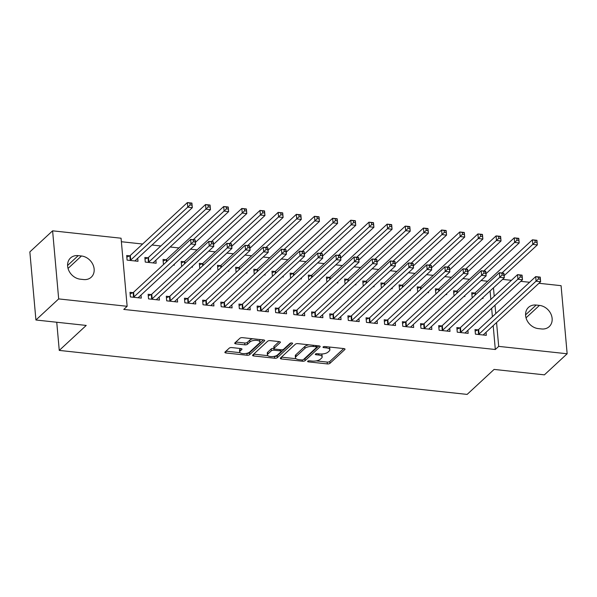 <?xml version="1.0" encoding="UTF-8"?>
<svg xmlns="http://www.w3.org/2000/svg" width="597" height="597" viewBox="0 0 597 597"><rect width="100%" height="100%" fill="white"/><g stroke="black" fill="none" stroke-linecap="round" stroke-linejoin="round"><path stroke-width="0.9" d="M307.731 361.2A1.381 0.545 174.9 0 0 307.604 361.454A1.381 0.545 174.9 0 0 308.403 361.872L327.335 363.916A1.97 0.776 174.9 0 0 329.947 363.342L344.835 349.543A1.97 0.776 174.9 0 0 345.021 349.178A1.97 0.776 174.9 0 0 343.879 348.581L324.947 346.544A1.381 0.545 174.9 0 0 323.119 346.947A1.381 0.545 174.9 0 0 322.992 347.2A1.381 0.545 174.9 0 0 323.783 347.611L326.238 347.879A6.306 2.478 174.9 0 1 329.872 349.767A6.306 2.478 174.9 0 1 329.29 350.946L328.051 352.096A6.306 2.478 174.9 0 1 319.701 353.931L317.253 353.67A1.381 0.545 174.9 0 0 315.425 354.073A1.381 0.545 174.9 0 0 315.298 354.327A1.381 0.545 174.9 0 0 316.089 354.745L318.544 355.006A6.306 2.478 174.9 0 1 322.179 356.902A6.306 2.478 174.9 0 1 321.604 358.073L320.358 359.222A6.306 2.478 174.9 0 1 312.007 361.058L309.559 360.797A1.381 0.545 174.9 0 0 307.731 361.2M231.837 347.581A1.97 0.776 174.9 0 0 229.226 348.155L225.047 352.021A1.97 0.776 174.9 0 0 224.868 352.387A1.97 0.776 174.9 0 0 226.002 352.984L247.039 355.252A1.97 0.776 174.9 0 0 249.65 354.678L264.538 340.88A1.97 0.776 174.9 0 0 264.717 340.514A1.97 0.776 174.9 0 0 263.583 339.924L242.546 337.656A1.97 0.776 174.9 0 0 239.942 338.23L234.89 342.902A1.97 0.776 174.9 0 0 234.711 343.268A1.97 0.776 174.9 0 0 235.845 343.857L244.852 344.835A1.97 0.776 174.9 0 0 247.457 344.26L249.964 341.939A5.276 2.067 174.9 0 1 255.77 340.342A5.276 2.067 174.9 0 1 259.986 341.984A5.276 2.067 174.9 0 1 259.501 342.969L249.695 352.051A5.276 2.067 174.9 0 1 243.882 353.648A5.276 2.067 174.9 0 1 239.673 352.006A5.276 2.067 174.9 0 1 240.158 351.021L241.792 349.506A1.97 0.776 174.9 0 0 241.972 349.141A1.97 0.776 174.9 0 0 240.837 348.551L231.837 347.581M127.146 306.298L58.678 298.91L52.603 230.823L121.064 238.21L127.146 306.298L123.773 309.425L495.316 349.506L498.689 346.379L496.562 322.544M538.927 283.284L561.076 285.672L567.15 353.767L544.397 374.849L494.092 369.424L467.13 394.408L59.26 350.409L86.229 325.425L35.924 319.999L58.678 298.91M567.15 353.767L498.689 346.379M280.486 358.006A1.97 0.776 174.9 0 0 280.306 358.372A1.97 0.776 174.9 0 0 281.441 358.961L302.47 361.23A1.97 0.776 174.9 0 0 305.082 360.655L319.97 346.857A1.97 0.776 174.9 0 0 320.156 346.491A1.97 0.776 174.9 0 0 319.014 345.902L297.985 343.633A1.97 0.776 174.9 0 0 295.373 344.208L280.486 358.006M274.754 358.237L253.725 355.969A1.97 0.776 174.9 0 1 252.583 355.379A1.97 0.776 174.9 0 1 252.77 355.014L267.657 341.215A1.97 0.776 174.9 0 1 270.269 340.641L279.269 341.611A1.97 0.776 174.9 0 1 280.403 342.208A1.97 0.776 174.9 0 1 280.224 342.574L274.187 348.17A1.97 0.776 174.9 0 0 274.001 348.536A1.97 0.776 174.9 0 0 275.142 349.126L281.112 349.767A1.97 0.776 174.9 0 0 283.717 349.193L290.008 343.372A1.381 0.545 174.9 0 1 291.53 342.954A1.381 0.545 174.9 0 1 292.627 343.387A1.381 0.545 174.9 0 1 292.5 343.641L277.366 357.663A1.97 0.776 174.9 0 1 274.754 358.237L274.21 356.357M56.745 322.246L59.26 350.409M151.078 294.597L148.138 294.284L148.549 298.881L159.444 300.06L159.175 297.022M147.795 257.792L144.855 257.471L145.265 262.076L156.16 263.247L155.892 260.217M187.398 298.515L184.458 298.202L184.869 302.798L195.764 303.977L195.495 300.94M184.115 261.71L181.175 261.389L181.585 265.993L182.152 266.053M191.51 267.06L192.48 267.172L192.398 266.24M223.718 302.433L220.778 302.119L221.188 306.716L232.084 307.895L231.815 304.858M220.435 265.628L217.495 265.314L217.905 269.911L218.472 269.971M227.823 270.978L228.8 271.09L228.718 270.157M260.038 306.351L257.098 306.037L257.508 310.634L268.404 311.813L268.135 308.776M256.747 269.546L253.815 269.232L254.225 273.829L254.792 273.889M264.143 274.904L265.12 275.008L265.038 274.075M296.358 310.268L293.418 309.955L293.828 314.552L304.724 315.731L304.448 312.694M293.067 273.463L290.127 273.15L290.538 277.747L291.112 277.806M300.463 278.821L301.44 278.926L301.351 277.993M332.671 314.186L329.738 313.873L330.148 318.47L341.044 319.649L340.768 316.611M329.387 277.381L326.447 277.068L326.857 281.665L327.425 281.724M336.783 282.739L337.753 282.844L337.671 281.911M368.991 318.104L366.051 317.791L366.461 322.387L377.364 323.567L377.088 320.529M365.707 281.299L362.767 280.986L363.177 285.582L363.745 285.642M373.103 286.657L374.073 286.761L373.991 285.829M405.311 322.022L402.371 321.708L402.781 326.305L413.676 327.484L413.408 324.447M402.027 285.217L399.087 284.903L399.497 289.5L400.065 289.56M409.423 290.575L410.393 290.679L410.311 289.746M441.631 325.94L438.691 325.626L439.101 330.231L449.996 331.402L449.728 328.365M438.347 289.135L435.407 288.821L435.817 293.418L436.385 293.478M445.743 294.493L446.713 294.597L446.631 293.664M477.951 329.865L475.011 329.544L475.421 334.148L486.316 335.32L486.048 332.283M474.667 293.052L471.727 292.739L472.137 297.336L472.705 297.403M482.063 298.41L483.033 298.515L482.951 297.582M495.316 349.506L493.189 325.663M492.391 316.731L491.644 308.313M490.846 299.381L490.092 290.963M487.682 281.247L481.078 280.53M469.518 279.284L462.921 278.575M451.362 277.329L444.758 276.612M433.198 275.366L426.601 274.657M415.042 273.411L408.445 272.695M396.878 271.448L390.281 270.74M378.722 269.493L372.125 268.777M360.558 267.531L353.961 266.822M342.402 265.575L335.805 264.859M324.246 263.613L317.641 262.904M306.082 261.65L299.485 260.941M287.926 259.695L281.321 258.986M269.762 257.732L263.165 257.023M251.606 255.777L245.001 255.068M233.442 253.815L226.845 253.106M215.286 251.859L208.689 251.143M197.122 249.897L190.525 249.188M178.966 247.942L170.16 246.994M160.809 245.979L152.004 245.031M142.646 244.024L121.378 241.725M456.504 291.097L453.563 290.776L453.981 295.381L454.548 295.44M463.899 296.448L464.876 296.552L464.787 295.627M459.794 327.902L456.854 327.581L457.265 332.186L468.16 333.365L467.884 330.328M420.184 287.179L417.251 286.858L417.661 291.463L418.228 291.523M427.579 292.53L428.556 292.634L428.474 291.709M423.474 323.984L420.534 323.664L420.945 328.268L431.84 329.44L431.571 326.41M383.871 283.262L380.931 282.941L381.341 287.545L381.908 287.605M391.259 288.612L392.236 288.717L392.154 287.791M387.154 320.067L384.214 319.746L384.625 324.35L395.52 325.522L395.251 322.492M347.551 279.344L344.611 279.023L345.021 283.627L345.588 283.687M354.946 284.694L355.916 284.799L355.834 283.873M350.835 316.149L347.894 315.828L348.305 320.432L359.2 321.604L358.931 318.574M311.231 275.426L308.291 275.105L308.701 279.709L309.268 279.769M318.626 280.777L319.596 280.881L319.514 279.956M314.515 312.231L311.574 311.91L311.985 316.514L322.88 317.686L322.611 314.656M274.911 271.508L271.971 271.187L272.381 275.792L272.948 275.851M282.306 276.859L283.276 276.963L283.194 276.038M278.195 308.313L275.254 307.992L275.665 312.597L286.56 313.768L286.291 310.731M238.591 267.59L235.651 267.269L236.061 271.874L236.628 271.933M245.986 272.941L246.957 273.045L246.874 272.12M241.875 304.395L238.934 304.074L239.345 308.679L250.24 309.85L249.971 306.813M202.271 263.665L199.331 263.352L199.741 267.956L200.308 268.016M209.666 269.023L210.637 269.128L210.554 268.202M205.555 300.478L202.614 300.157L203.025 304.761L213.92 305.933L213.651 302.895M165.951 259.747L163.011 259.434L163.421 264.031L163.988 264.098M173.346 265.105L174.317 265.21L174.234 264.277M169.235 296.56L166.302 296.239L166.712 300.843L177.607 302.015L177.331 298.978M129.631 255.829L126.691 255.516L127.101 260.113L138.004 261.292L137.728 258.255M132.922 292.642L129.982 292.321L130.392 296.925L141.288 298.097L141.011 295.06M80.304 279.195A12.858 10.545 -132.8 0 1 68.834 270.598A12.858 10.545 -132.8 0 1 70.513 257.986A12.858 10.545 -132.8 0 1 78.2 255.635L81.468 255.986A12.858 10.545 -132.8 0 1 92.931 264.583A12.858 10.545 -132.8 0 1 91.259 277.195A12.858 10.545 -132.8 0 1 83.573 279.545L80.304 279.195M35.924 319.999L29.85 251.904L52.603 230.823M502.607 279.366L511.413 280.321M520.771 281.329L529.576 282.277M539.449 305.395A12.858 10.545 -132.8 0 1 550.919 313.992A12.858 10.545 -132.8 0 1 549.24 326.604A12.858 10.545 -132.8 0 1 541.554 328.954L538.285 328.604A12.858 10.545 -132.8 0 1 526.823 320.007A12.858 10.545 -132.8 0 1 528.494 307.395A12.858 10.545 -132.8 0 1 536.181 305.045L539.449 305.395L526.024 317.835M495.764 313.604L495.01 305.194M494.212 296.254L493.465 287.844M322.179 356.902L322.014 355.058A6.306 2.478 174.9 0 0 321.246 354.006M329.872 349.767L329.708 347.932A6.306 2.478 174.9 0 0 329.096 346.991M316.238 360.894L327.171 362.073A1.97 0.776 174.9 0 0 329.783 361.498L343.738 348.566M303.746 359.319A1.97 0.776 174.9 0 0 304.918 358.819L318.873 345.887M281.418 357.14L296.06 358.715M301.672 359.946A1.381 0.545 174.9 0 0 303.5 359.543L316.567 347.432A1.381 0.545 174.9 0 0 316.694 347.178A1.381 0.545 174.9 0 0 315.895 346.76L313.313 346.484A6.306 2.478 174.9 0 0 304.963 348.32L296.03 356.596A6.306 2.478 174.9 0 0 295.448 357.775A6.306 2.478 174.9 0 0 299.082 359.67L301.672 359.946M308.918 344.812A6.306 2.478 174.9 0 0 304.798 346.484L304.963 348.32M295.448 357.775L295.284 355.939A6.306 2.478 174.9 0 1 295.866 354.76L304.798 346.484M267.859 355.67L253.703 354.148M279.127 341.596L274.023 346.327A1.97 0.776 174.9 0 0 273.836 346.693L274.001 348.536M291.06 342.984L277.202 355.827L277.366 357.663M267.919 353.976A5.276 2.067 174.9 0 0 267.434 354.954A5.276 2.067 174.9 0 0 271.642 356.603A5.276 2.067 174.9 0 0 277.456 354.999L280.911 351.805A1.97 0.776 174.9 0 0 281.09 351.432A1.97 0.776 174.9 0 0 279.956 350.842L273.978 350.2A1.97 0.776 174.9 0 0 271.374 350.775L267.919 353.976L267.755 352.133A5.276 2.067 174.9 0 0 267.269 353.118L267.434 354.954M267.755 352.133L271.21 348.932A1.97 0.776 174.9 0 1 273.814 348.357L273.986 348.379M274.59 356.402A1.97 0.776 174.9 0 0 277.202 355.827M239.673 352.006L239.509 350.163A5.276 2.067 174.9 0 1 239.994 349.178L240.695 348.536M259.986 341.984L259.822 340.141A5.276 2.067 174.9 0 0 259.449 339.477M252.904 338.768A5.276 2.067 174.9 0 0 249.8 340.096L249.964 341.939M235.83 342.036L244.688 342.991A1.97 0.776 174.9 0 0 247.292 342.417L249.8 340.096M246.591 353.379L246.874 353.409A1.97 0.776 174.9 0 0 249.486 352.834L263.441 339.909M225.987 351.155L240.046 352.67M504.122 275.687L537.345 244.904L532.808 244.412L532.397 239.815L475.346 292.672A2.007 0.791 -5.1 0 1 474.899 292.948L471.869 294.306M534.979 240.322L532.397 239.815L536.934 240.3L537.345 244.904L536.793 240.524L534.979 240.322L535.143 242.166L536.957 242.36M535.143 242.166L501.973 272.986M475.152 331.111L478.182 329.76A2.007 0.791 174.9 0 0 478.63 329.484L535.681 276.62L540.218 277.112L540.628 281.709L483.577 334.574A2.007 0.791 174.9 0 0 483.398 334.88L483.376 335.007M540.24 279.165L540.628 281.709L536.091 281.217L535.681 276.62L538.263 277.135L538.427 278.971L540.24 279.165L540.076 277.329L538.263 277.135M478.361 334.462L478.593 334.357A2.007 0.791 174.9 0 0 479.04 334.081L538.427 278.971M485.965 273.724L519.189 242.942L514.644 242.457L514.233 237.852L457.183 290.717A2.007 0.791 -5.1 0 1 456.735 290.993L453.705 292.343M516.815 238.367L514.233 237.852L518.778 238.345L519.189 242.942L518.636 238.561L516.815 238.367L516.98 240.203L518.8 240.404M516.98 240.203L483.809 271.023M467.802 271.769L501.025 240.987L496.488 240.494L496.077 235.897L439.026 288.754A2.007 0.791 -5.1 0 1 438.579 289.03L435.549 290.388M498.659 236.405L496.077 235.897L500.614 236.382L501.025 240.987L500.473 236.606L498.659 236.405L498.823 238.248L500.637 238.442M498.823 238.248L465.653 269.068M456.989 329.148L460.026 327.798A2.007 0.791 174.9 0 0 460.466 327.522L517.524 274.657L522.062 275.15L522.472 279.754L465.421 332.611A2.007 0.791 174.9 0 0 465.235 332.917L465.22 333.044M522.084 277.209L522.472 279.754L517.935 279.262L517.524 274.657L520.099 275.172L520.263 277.015L522.084 277.209L521.92 275.366L520.099 275.172M460.205 332.507L460.436 332.402A2.007 0.791 174.9 0 0 460.877 332.126L520.263 277.015M438.832 327.193L441.862 325.843A2.007 0.791 174.9 0 0 442.31 325.566L499.361 272.702L503.898 273.195L504.308 277.792L447.257 330.656A2.007 0.791 174.9 0 0 447.078 330.962L447.056 331.089M503.92 275.247L504.308 277.792L499.771 277.299L499.361 272.702L501.943 273.217L502.107 275.053L503.92 275.247L503.756 273.411L501.943 273.217M442.041 330.544L442.273 330.44A2.007 0.791 174.9 0 0 442.72 330.163L502.107 275.053M449.645 269.807L482.869 239.024L478.324 238.539L477.913 233.934L420.863 286.799A2.007 0.791 -5.1 0 1 420.415 287.075L417.385 288.426M480.495 234.449L477.913 233.934L482.458 234.427L482.869 239.024L482.316 234.643L480.495 234.449L480.66 236.285L482.48 236.487M480.66 236.285L447.496 267.105M431.489 267.852L464.705 237.069L460.168 236.576L459.757 231.979L402.706 284.836A2.007 0.791 -5.1 0 1 402.259 285.112L399.229 286.47M462.339 232.487L459.757 231.979L464.294 232.464L464.705 237.069L464.153 232.681L462.339 232.487L462.503 234.33L464.317 234.524M462.503 234.33L429.333 265.15M420.676 325.231L423.706 323.88A2.007 0.791 174.9 0 0 424.146 323.604L481.204 270.74L485.742 271.232L486.152 275.836L429.101 328.693A2.007 0.791 174.9 0 0 428.915 328.999L428.9 329.126M485.764 273.292L486.152 275.836L481.615 275.344L481.204 270.74L483.779 271.254L483.943 273.098L485.764 273.292L485.6 271.448L483.779 271.254M423.885 328.581L424.116 328.484A2.007 0.791 174.9 0 0 424.557 328.208L483.943 273.098M402.512 323.275L405.542 321.925A2.007 0.791 174.9 0 0 405.99 321.641L463.041 268.784L467.585 269.269L467.996 273.874L410.937 326.738A2.007 0.791 174.9 0 0 410.758 327.044L410.743 327.163M467.6 271.329L467.996 273.874L463.451 273.381L463.041 268.784L465.623 269.292L465.787 271.135L467.6 271.329L467.436 269.493L465.623 269.292M405.721 326.626L405.953 326.522A2.007 0.791 174.9 0 0 406.4 326.246L465.787 271.135M413.325 265.889L446.549 235.106L442.011 234.621L441.601 230.017L384.543 282.881A2.007 0.791 -5.1 0 1 384.102 283.157L381.065 284.508M444.175 230.532L441.601 230.017L446.138 230.509L446.549 235.106L445.996 230.726L444.175 230.532L444.34 232.367L446.16 232.569M444.34 232.367L411.176 263.187M384.356 321.313L387.386 319.962A2.007 0.791 174.9 0 0 387.826 319.686L444.884 266.822L449.422 267.314L449.832 271.911L392.781 324.775A2.007 0.791 174.9 0 0 392.595 325.081L392.58 325.208M449.444 269.374L449.832 271.911L445.295 271.426L444.884 266.822L447.466 267.337L447.631 269.18L449.444 269.374L449.28 267.531L447.466 267.337M387.565 324.664L387.796 324.567A2.007 0.791 174.9 0 0 388.237 324.283L447.631 269.18M395.169 263.934L428.392 233.151L423.848 232.658L423.437 228.061L366.386 280.918A2.007 0.791 -5.1 0 1 365.939 281.194L362.909 282.553M426.019 228.569L423.437 228.061L427.974 228.547L428.392 233.151L427.833 228.763L426.019 228.569L426.183 230.412L427.997 230.606M426.183 230.412L393.013 261.225M366.192 319.358L369.222 318.007A2.007 0.791 174.9 0 0 369.67 317.723L426.721 264.867L431.265 265.352L431.676 269.956L374.618 322.82A2.007 0.791 174.9 0 0 374.438 323.126L374.423 323.246M431.28 267.411L431.676 269.956L427.131 269.463L426.721 264.867L429.303 265.374L429.467 267.217L431.28 267.411L431.116 265.575L429.303 265.374M369.401 322.708L369.633 322.604A2.007 0.791 174.9 0 0 370.08 322.328L429.467 267.217M377.005 261.971L410.229 231.188L405.691 230.703L405.281 226.099L348.223 278.963A2.007 0.791 -5.1 0 1 347.782 279.239L344.753 280.59M407.863 226.614L405.281 226.099L409.818 226.591L410.229 231.188L409.676 226.808L407.863 226.614L408.027 228.45L409.841 228.651M408.027 228.45L374.856 259.27M358.849 260.016L392.072 229.233L387.528 228.741L387.117 224.144L330.066 277.001A2.007 0.791 -5.1 0 1 329.619 277.277L326.589 278.635M389.699 224.651L387.117 224.144L391.662 224.629L392.072 229.233L391.513 224.845L389.699 224.651L389.863 226.494L391.677 226.688M389.863 226.494L356.693 257.307M340.686 258.053L373.909 227.27L369.371 226.785L368.961 222.181L311.903 275.045A2.007 0.791 -5.1 0 1 311.462 275.321L308.433 276.672M371.543 222.696L368.961 222.181L373.498 222.674L373.909 227.27L373.356 222.89L371.543 222.696L371.707 224.532L373.521 224.733M371.707 224.532L338.536 255.352M322.529 256.091L355.752 225.315L351.208 224.823L350.797 220.218L293.746 273.083A2.007 0.791 -5.1 0 1 293.299 273.359L290.269 274.71M353.379 220.733L350.797 220.218L355.342 220.711L355.752 225.315L355.2 220.927L353.379 220.733L353.543 222.577L355.364 222.771M353.543 222.577L320.373 253.389M304.366 254.135L337.589 223.353L333.051 222.868L332.641 218.263L275.59 271.128A2.007 0.791 -5.1 0 1 275.142 271.404L272.113 272.754M335.223 218.778L332.641 218.263L337.178 218.756L337.589 223.353L337.036 218.972L335.223 218.778L335.387 220.614L337.201 220.808M335.387 220.614L302.216 251.434M286.209 252.173L319.432 221.397L314.888 220.905L314.477 216.301L257.426 269.165A2.007 0.791 -5.1 0 1 256.979 269.441L253.949 270.792M317.059 216.815L314.477 216.301L319.022 216.793L319.432 221.397L318.88 217.01L317.059 216.815L317.223 218.659L319.044 218.853M317.223 218.659L284.06 249.471M268.046 250.218L301.269 219.435L296.731 218.942L296.321 214.345L239.27 267.21A2.007 0.791 -5.1 0 1 238.822 267.486L235.793 268.837M298.903 214.86L296.321 214.345L300.858 214.838L301.269 219.435L300.716 215.054L298.903 214.86L299.067 216.696L300.881 216.89M299.067 216.696L265.896 247.516M249.889 248.255L283.112 217.48L278.575 216.987L278.165 212.383L221.106 265.247A2.007 0.791 -5.1 0 1 220.659 265.523L217.629 266.874M280.739 212.898L278.165 212.383L282.702 212.875L283.112 217.48L282.56 213.092L280.739 212.898L280.903 214.741L282.724 214.935M280.903 214.741L247.74 245.554M231.733 246.3L264.949 215.517L260.411 215.024L260.001 210.428L202.95 263.292A2.007 0.791 -5.1 0 1 202.502 263.568L199.473 264.919M262.583 210.942L260.001 210.428L264.538 210.92L264.949 215.517L264.396 211.137L262.583 210.942L262.747 212.778L264.561 212.972M262.747 212.778L229.576 243.598M348.036 317.395L351.066 316.044A2.007 0.791 174.9 0 0 351.514 315.768L408.564 262.904L413.102 263.396L413.512 267.993L356.461 320.858A2.007 0.791 174.9 0 0 356.275 321.164L356.26 321.29M413.124 265.456L413.512 267.993L408.975 267.508L408.564 262.904L411.146 263.419L411.311 265.262L413.124 265.456L412.96 263.613L411.146 263.419M351.245 320.746L351.476 320.649A2.007 0.791 174.9 0 0 351.924 320.365L411.311 265.262M329.872 315.44L332.902 314.089A2.007 0.791 174.9 0 0 333.35 313.806L390.401 260.949L394.945 261.434L395.356 266.038L338.305 318.902A2.007 0.791 174.9 0 0 338.118 319.208L338.103 319.328M394.968 263.493L395.356 266.038L390.811 265.546L390.401 260.949L392.983 261.456L393.147 263.299L394.968 263.493L394.804 261.658L392.983 261.456M333.081 318.791L333.313 318.686A2.007 0.791 174.9 0 0 333.76 318.41L393.147 263.299M311.716 313.477L314.746 312.127A2.007 0.791 174.9 0 0 315.194 311.85L372.244 258.986L376.782 259.479L377.192 264.075L320.141 316.94A2.007 0.791 174.9 0 0 319.955 317.246L319.94 317.373M376.804 261.538L377.192 264.075L372.655 263.59L372.244 258.986L374.826 259.501L374.991 261.337L376.804 261.538L376.64 259.695L374.826 259.501M314.925 316.828L315.156 316.731A2.007 0.791 174.9 0 0 315.604 316.447L374.991 261.337M293.552 311.522L296.582 310.171A2.007 0.791 174.9 0 0 297.03 309.888L354.088 257.031L358.625 257.516L359.036 262.12L301.985 314.985A2.007 0.791 174.9 0 0 301.798 315.283L301.783 315.41M358.648 259.576L359.036 262.12L354.499 261.628L354.088 257.031L356.663 257.538L356.827 259.382L358.648 259.576L358.484 257.74L356.663 257.538M296.769 314.873L296.993 314.768A2.007 0.791 174.9 0 0 297.44 314.492L356.827 259.382M275.396 309.559L278.426 308.209A2.007 0.791 174.9 0 0 278.874 307.933L335.924 255.068L340.462 255.561L340.872 260.158L283.821 313.022A2.007 0.791 174.9 0 0 283.642 313.328L283.62 313.455M340.484 257.62L340.872 260.158L336.335 259.673L335.924 255.068L338.506 255.583L338.671 257.419L340.484 257.62L340.32 255.777L338.506 255.583M278.605 312.91L278.836 312.813A2.007 0.791 174.9 0 0 279.284 312.529L338.671 257.419M257.232 307.604L260.27 306.246A2.007 0.791 174.9 0 0 260.71 305.97L317.768 253.113L322.305 253.598L322.716 258.202L265.665 311.059A2.007 0.791 174.9 0 0 265.478 311.365L265.464 311.492M322.328 255.658L322.716 258.202L318.179 257.71L317.768 253.113L320.343 253.621L320.507 255.464L322.328 255.658L322.164 253.822L320.343 253.621M260.449 310.955L260.68 310.85A2.007 0.791 174.9 0 0 261.12 310.574L320.507 255.464M239.076 305.642L242.106 304.291A2.007 0.791 174.9 0 0 242.554 304.015L299.604 251.15L304.149 251.643L304.56 256.24L247.501 309.104A2.007 0.791 174.9 0 0 247.322 309.41L247.3 309.537M304.164 253.703L304.56 256.24L300.015 255.755L299.604 251.15L302.186 251.665L302.351 253.501L304.164 253.703L304 251.859L302.186 251.665M242.285 308.992L242.516 308.888A2.007 0.791 174.9 0 0 242.964 308.612L302.351 253.501M220.92 303.686L223.95 302.328A2.007 0.791 174.9 0 0 224.39 302.052L281.448 249.195L285.985 249.68L286.396 254.285L229.345 307.142A2.007 0.791 174.9 0 0 229.158 307.448L229.144 307.574M286.008 251.74L286.396 254.285L281.859 253.792L281.448 249.195L284.03 249.703L284.194 251.546L286.008 251.74L285.844 249.904L284.03 249.703M224.129 307.037L224.36 306.933A2.007 0.791 174.9 0 0 224.8 306.657L284.194 251.546M202.756 301.724L205.786 300.373A2.007 0.791 174.9 0 0 206.234 300.097L263.284 247.233L267.829 247.725L268.24 252.322L211.181 305.186A2.007 0.791 174.9 0 0 211.002 305.492L210.987 305.619M267.844 249.785L268.24 252.322L263.695 251.837L263.284 247.233L265.866 247.748L266.031 249.583L267.844 249.785L267.68 247.942L265.866 247.748M205.965 305.074L206.196 304.97A2.007 0.791 174.9 0 0 206.644 304.694L266.031 249.583M213.569 244.337L246.792 213.562L242.255 213.069L241.845 208.465L184.786 261.329A2.007 0.791 -5.1 0 1 184.346 261.605L181.309 262.956M244.419 208.98L241.845 208.465L246.382 208.957L246.792 213.562L246.24 209.174L244.419 208.98L244.583 210.823L246.404 211.017M244.583 210.823L211.42 241.636M184.6 299.769L187.63 298.41A2.007 0.791 174.9 0 0 188.077 298.134L245.128 245.277L249.665 245.763L250.076 250.367L193.025 303.224A2.007 0.791 174.9 0 0 192.838 303.53L192.824 303.657M249.688 247.822L250.076 250.367L245.539 249.874L245.128 245.277L247.71 245.785L247.874 247.628L249.688 247.822L249.524 245.979L247.71 245.785M187.809 303.119L188.04 303.015A2.007 0.791 174.9 0 0 188.488 302.739L247.874 247.628M195.413 242.382L228.636 211.599L224.091 211.107L223.681 206.51L166.63 259.367A2.007 0.791 -5.1 0 1 166.182 259.65L163.153 261.001M226.263 207.017L223.681 206.51L228.226 206.995L228.636 211.599L228.076 207.219L226.263 207.017L226.427 208.86L228.241 209.054M226.427 208.86L193.256 239.681M166.436 297.806L169.466 296.455A2.007 0.791 174.9 0 0 169.914 296.179L226.964 243.315L231.509 243.807L231.92 248.404L174.861 301.269A2.007 0.791 174.9 0 0 174.682 301.575L174.667 301.701M231.532 245.867L231.92 248.404L227.375 247.919L226.964 243.315L229.547 243.83L229.711 245.665L231.532 245.867L231.367 244.024L229.547 243.83M169.645 301.157L169.876 301.052A2.007 0.791 174.9 0 0 170.324 300.776L229.711 245.665M153.22 262.934L153.235 262.807A2.007 0.791 -5.1 0 1 153.422 262.501L210.472 209.637L205.935 209.151L205.525 204.547L148.466 257.411A2.007 0.791 -5.1 0 1 148.026 257.688L144.996 259.038M208.107 205.062L205.525 204.547L210.062 205.04L210.472 209.637L209.92 205.256L208.107 205.062L208.271 206.905L210.084 207.099M208.271 206.905L148.877 262.008A2.007 0.791 -5.1 0 1 148.437 262.292L148.205 262.389M148.28 295.851L151.31 294.493A2.007 0.791 174.9 0 0 151.757 294.217L208.808 241.36L213.345 241.845L213.756 246.449L156.705 299.306A2.007 0.791 174.9 0 0 156.518 299.612L156.504 299.739M213.368 243.904L213.756 246.449L209.219 245.957L208.808 241.36L211.39 241.867L211.554 243.71L213.368 243.904L213.204 242.061L211.39 241.867M151.489 299.201L151.72 299.097A2.007 0.791 174.9 0 0 152.168 298.821L211.554 243.71M135.064 260.971L135.079 260.852A2.007 0.791 -5.1 0 1 135.258 260.546L192.316 207.681L187.771 207.189L187.361 202.592L130.31 255.449A2.007 0.791 -5.1 0 1 129.862 255.732L126.833 257.083M189.943 203.099L187.361 202.592L191.906 203.077L192.316 207.681L191.756 203.301L189.943 203.099L190.107 204.943L191.921 205.137M190.107 204.943L130.721 260.053A2.007 0.791 -5.1 0 1 130.273 260.329L130.042 260.434M130.116 293.888L133.146 292.537A2.007 0.791 174.9 0 0 133.594 292.261L190.644 239.397L195.189 239.89L195.6 244.486L138.549 297.351A2.007 0.791 174.9 0 0 138.362 297.657L138.347 297.784M195.212 241.949L195.6 244.486L191.062 244.001L190.644 239.397L193.227 239.912L193.391 241.748L195.212 241.949L195.047 240.106L193.227 239.912M133.332 297.239L133.556 297.134A2.007 0.791 174.9 0 0 134.004 296.858L193.391 241.748M308.313 360.909L308.403 361.872M323.701 346.656L323.783 347.611M316.007 353.782L316.089 354.745M318.432 353.797L318.544 355.006M326.126 346.67L326.238 347.879M344.775 348.849L344.835 349.543M329.783 361.498L329.947 363.342M327.171 362.073L327.335 363.916M319.91 346.163L319.97 346.857M304.918 358.819L305.082 360.655M302.358 359.946L302.47 361.23M281.284 357.26L281.441 358.961M315.791 345.551L315.895 346.76M313.209 345.275L313.313 346.484M295.866 354.76L296.03 356.596M253.568 354.267L253.725 355.969M280.157 341.872L280.224 342.574M274.023 346.327L274.187 348.17M292.455 343.156L292.5 343.641M279.844 349.633L279.956 350.842M273.814 348.357L273.978 350.2M271.21 348.932L271.374 350.775M241.733 348.812L241.792 349.506M239.994 349.178L240.158 351.021M247.292 342.417L247.457 344.26M244.688 342.991L244.852 344.835M235.696 342.156L235.845 343.857M264.471 340.186L264.538 340.88M249.486 352.834L249.65 354.678M246.874 353.409L247.039 355.252M225.853 351.275L226.002 352.984M536.181 305.045L525.569 314.88M78.2 255.635L67.588 265.471M81.468 255.986L68.043 268.426M475.346 292.672L475.533 294.784M474.899 292.948L475.093 295.187M478.593 334.357L478.182 329.76M479.04 334.081L478.63 329.484M457.183 290.717L457.369 292.821M456.735 290.993L456.936 293.224M439.026 288.754L439.213 290.866M438.579 289.03L438.78 291.269M460.436 332.402L460.026 327.798M460.877 332.126L460.466 327.522M442.273 330.44L441.862 325.843M442.72 330.163L442.31 325.566M420.863 286.799L421.049 288.903M420.415 287.075L420.616 289.306M402.706 284.836L402.893 286.948M402.259 285.112L402.46 287.351M424.116 328.484L423.706 323.88M424.557 328.208L424.146 323.604M405.953 326.522L405.542 321.925M406.4 326.246L405.99 321.641M384.543 282.881L384.729 284.985M384.102 283.157L384.296 285.388M387.796 324.567L387.386 319.962M388.237 324.283L387.826 319.686M366.386 280.918L366.573 283.03M365.939 281.194L366.14 283.433M369.633 322.604L369.222 318.007M370.08 322.328L369.67 317.723M348.223 278.963L348.417 281.068M347.782 279.239L347.976 281.471M330.066 277.001L330.253 279.112M329.619 277.277L329.82 279.508M311.903 275.045L312.097 277.15M311.462 275.321L311.656 277.553M293.746 273.083L293.933 275.187M293.299 273.359L293.5 275.59M275.59 271.128L275.777 273.232M275.142 271.404L275.344 273.635M257.426 269.165L257.613 271.269M256.979 269.441L257.18 271.672M239.27 267.21L239.457 269.314M238.822 267.486L239.024 269.717M221.106 265.247L221.293 267.352M220.659 265.523L220.86 267.755M202.95 263.292L203.137 265.396M202.502 263.568L202.704 265.799M351.476 320.649L351.066 316.044M351.924 320.365L351.514 315.768M333.313 318.686L332.902 314.089M333.76 318.41L333.35 313.806M315.156 316.731L314.746 312.127M315.604 316.447L315.194 311.85M296.993 314.768L296.582 310.171M297.44 314.492L297.03 309.888M278.836 312.813L278.426 308.209M279.284 312.529L278.874 307.933M260.68 310.85L260.27 306.246M261.12 310.574L260.71 305.97M242.516 308.888L242.106 304.291M242.964 308.612L242.554 304.015M224.36 306.933L223.95 302.328M224.8 306.657L224.39 302.052M206.196 304.97L205.786 300.373M206.644 304.694L206.234 300.097M184.786 261.329L184.98 263.434M184.346 261.605L184.54 263.837M188.04 303.015L187.63 298.41M188.488 302.739L188.077 298.134M166.63 259.367L166.817 261.479M166.182 259.65L166.384 261.882M169.876 301.052L169.466 296.455M170.324 300.776L169.914 296.179M148.466 257.411L148.877 262.008M148.026 257.688L148.437 262.292M151.72 299.097L151.31 294.493M152.168 298.821L151.757 294.217M130.31 255.449L130.721 260.053M129.862 255.732L130.273 260.329M133.556 297.134L133.146 292.537M134.004 296.858L133.594 292.261M316.559 345.633L316.694 347.178M280.941 349.752L281.09 351.432"/></g></svg>
